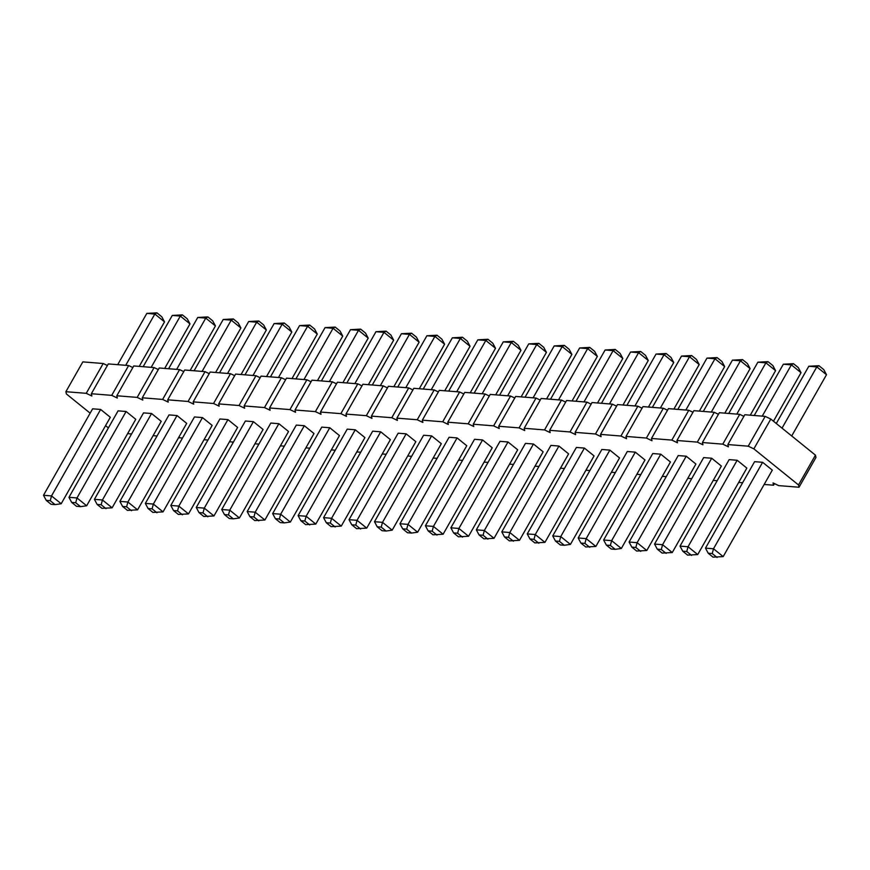 <?xml version="1.0" encoding="UTF-8"?>
<svg xmlns="http://www.w3.org/2000/svg" width="870" height="870" viewBox="0 0 870 870"><rect width="100%" height="100%" fill="white"/><g stroke="black" fill="none" stroke-linecap="round" stroke-linejoin="round"><path stroke-width="1.3" d="M764.154 484.459L773.571 485.21L773.049 482.926L778.661 485.612L799.03 487.243L815.973 457.424L815.44 455.151L770.798 419.057L753.855 448.866L748.233 446.179L727.864 444.559L728.397 446.832L722.774 444.146L702.405 442.525L702.938 444.798L697.316 442.112L676.947 440.492L677.469 442.776L671.857 440.089L651.489 438.458L652.011 440.742L646.388 438.056L626.019 436.425L626.552 438.708L620.93 436.022L600.561 434.391L601.094 436.675L595.471 433.989L575.103 432.357L575.625 434.641L570.013 431.955L549.644 430.324L550.166 432.607L544.555 429.921L524.186 428.29L524.708 430.574L519.085 427.888L498.717 426.256L499.249 428.54L493.627 425.854L473.258 424.223L473.78 426.507L468.169 423.82L447.8 422.2L448.322 424.473L442.71 421.787L422.341 420.166L422.863 422.439L417.241 419.753L396.872 418.133L397.405 420.406L391.783 417.72L371.414 416.099L371.947 418.372L366.324 415.686L345.955 414.066L346.478 416.338L340.866 413.652L320.497 412.032L321.019 414.305L315.408 411.619L295.039 409.998L295.561 412.282L289.938 409.596L269.569 407.965L270.102 410.248L264.48 407.562L244.111 405.931L244.633 408.215L239.022 405.529L218.653 403.897L219.175 406.181L213.563 403.495L193.194 401.864L193.716 404.148L188.094 401.462L167.725 399.83L168.258 402.114L162.636 399.428L142.267 397.797L142.8 400.08L137.177 397.394L116.808 395.763L117.33 398.047L111.719 395.361L91.35 393.729L91.872 396.013L86.25 393.327L65.881 391.707L66.414 393.979L90.143 413.163M770.798 419.057L765.176 416.371L748.233 446.179M815.44 455.151L798.508 484.96L753.855 448.866M765.176 416.371L744.807 414.74L727.864 444.559M743.904 416.338L739.717 414.337L719.349 412.706L702.405 442.525M718.435 414.305L714.248 412.304L693.879 410.673L676.947 440.492M692.977 412.271L688.79 410.27L668.421 408.639L651.489 438.458M667.518 410.238L663.332 408.237L642.963 406.605L626.019 436.425M642.06 408.204L637.873 406.203L617.504 404.572L600.561 434.391M616.591 406.17L612.415 404.169L592.046 402.538L575.103 432.357M591.132 404.137L586.946 402.136L566.577 400.504L549.644 430.324M565.674 402.103L561.487 400.102L541.118 398.482L524.186 428.29M540.216 400.069L536.029 398.068L515.66 396.448L498.717 426.256M514.757 398.036L510.57 396.035L490.201 394.414L473.258 424.223M489.288 396.002L485.101 394.001L464.732 392.381L447.8 422.2M463.83 393.969L459.643 391.968L439.274 390.347L422.341 420.166M438.371 391.935L434.184 389.934L413.815 388.314L396.872 418.133M412.913 389.912L408.726 387.9L388.357 386.28L371.414 416.099M387.444 387.879L383.268 385.878L362.899 384.246L345.955 414.066M361.985 385.845L357.798 383.844L337.429 382.213L320.497 412.032M336.527 383.811L332.34 381.81L311.971 380.179L295.039 409.998M311.068 381.778L306.882 379.777L286.513 378.146L269.569 407.965M285.61 379.744L281.423 377.743L261.054 376.112L244.111 405.931M260.141 377.71L255.954 375.709L235.585 374.078L218.653 403.897M234.683 375.677L230.496 373.676L210.127 372.045L193.194 401.864M209.224 373.643L205.037 371.642L184.668 370.011L167.725 399.83M183.766 371.61L179.579 369.609L159.21 367.988L142.267 397.797M158.296 369.576L154.11 367.575L133.741 365.955L116.808 395.763M132.838 367.542L128.651 365.541L108.282 363.921L91.35 393.729M107.38 365.509L103.193 363.508L82.824 361.887L65.881 391.707M105.564 425.637L108.391 427.909M127.64 433.641L131.577 433.956M153.098 435.674L157.035 435.979M178.557 437.708L182.493 438.012M204.015 439.731L207.952 440.046M229.484 441.764L233.421 442.08M254.943 443.798L258.879 444.113M280.401 445.831L284.338 446.147M305.859 447.865L309.796 448.18M331.329 449.899L335.254 450.214M356.787 451.932L360.724 452.248M382.245 453.966L386.182 454.281M407.704 456L411.64 456.315M433.162 458.033L437.099 458.349M458.631 460.067L462.568 460.382M484.09 462.1L488.026 462.416M509.548 464.134L513.485 464.449M535.006 466.168L538.943 466.472M560.476 468.201L564.402 468.506M585.934 470.224L589.871 470.539M611.393 472.258L615.329 472.573M636.851 474.291L640.788 474.607M662.309 476.325L666.246 476.64M687.779 478.359L691.715 478.674M713.237 480.392L717.174 480.708M738.695 482.426L742.632 482.741M799.03 487.243L798.508 484.96M177.545 510.864L178.828 506.09L170.803 505.448L219.925 418.981L227.94 419.623L178.828 506.09L188.496 513.909L178.372 514.453L173.532 510.549L177.545 510.864L182.385 514.779M188.496 513.909L237.619 427.442L227.94 419.623M239.424 517.976L288.546 431.509L278.868 423.69L229.745 510.157L239.424 517.976L233.301 518.835L228.462 514.931L229.745 510.157L221.73 509.515L224.46 514.605L228.462 514.931M221.73 509.515L270.842 423.048L278.868 423.69M203.004 512.898L204.287 508.123L196.261 507.482L245.383 421.015L253.409 421.656L204.287 508.123L213.955 515.943L203.83 516.486L198.991 512.582L203.004 512.898L207.843 516.813M213.955 515.943L263.077 429.475L253.409 421.656M253.931 516.965L255.204 512.191L247.189 511.549L296.311 425.082L304.326 425.713L255.204 512.191L264.882 520.01L254.758 520.554L249.918 516.639L253.931 516.965L258.76 520.869M264.882 520.01L314.005 433.543L304.326 425.713M290.341 522.043L339.463 435.576L329.784 427.746L280.662 514.224L290.341 522.043L284.229 522.903L279.39 518.998L280.662 514.224L272.647 513.583L275.377 518.672L279.39 518.998M272.647 513.583L321.769 427.116L329.784 427.746M417.643 532.201L466.766 445.734L457.087 437.914L407.976 524.382L417.643 532.201L411.532 533.071L406.692 529.156L407.976 524.382L399.95 523.74L402.679 528.84L406.692 529.156M399.95 523.74L449.072 437.273L457.087 437.914M355.765 525.099L357.048 520.314L349.033 519.673L398.155 433.206L406.17 433.847L357.048 520.314L366.727 528.133L356.602 528.688L351.763 524.773L355.765 525.099L360.604 529.003M366.727 528.133L415.849 441.666L406.17 433.847M392.185 530.167L441.308 443.7L431.629 435.881L382.506 522.348L392.185 530.167L386.073 531.037L381.234 527.122L382.506 522.348L374.491 521.706L377.221 526.807L381.234 527.122M374.491 521.706L423.614 435.239L431.629 435.881M304.848 521.032L306.131 516.247L298.106 515.616L347.228 429.138L355.254 429.78L306.131 516.247L315.799 524.077L305.674 524.621L300.835 520.706L304.848 521.032L309.687 524.936M315.799 524.077L364.921 437.599L355.254 429.78M330.306 523.066L331.59 518.281L323.575 517.639L372.686 431.172L380.712 431.814L331.59 518.281L341.268 526.111L331.133 526.654L326.304 522.74L330.306 523.066L335.146 526.97M341.268 526.111L390.38 439.633L380.712 431.814M432.151 531.189L433.434 526.415L425.408 525.774L474.531 439.306L482.556 439.948L433.434 526.415L443.113 534.234L432.977 534.789L428.138 530.874L432.151 531.189L436.99 535.104M443.113 534.234L492.224 447.767L482.556 439.948M712.225 553.559L713.498 548.774L705.483 548.133L754.605 461.665L762.62 462.307L713.498 548.774L723.177 556.604L713.052 557.148L708.213 553.233L712.225 553.559L717.054 557.463M723.177 556.604L772.299 470.126L762.62 462.307M686.756 551.526L688.039 546.741L680.025 546.11L729.147 459.632L737.162 460.273L688.039 546.741L697.718 554.571L687.594 555.114L682.754 551.199L686.756 551.526L691.596 555.43M697.718 554.571L746.841 468.093L737.162 460.273M635.839 547.458L637.123 542.684L629.097 542.043L678.219 455.575L686.234 456.206L637.123 542.684L646.791 550.503L636.666 551.047L631.827 547.132L635.839 547.458L640.679 551.362M646.791 550.503L695.913 464.036L686.234 456.206M661.298 549.492L662.581 544.707L654.555 544.076L703.678 457.598L711.703 458.24L662.581 544.707L672.26 552.537L662.124 553.081L657.285 549.166L661.298 549.492L666.137 553.396M672.26 552.537L721.371 466.07L711.703 458.24M621.332 548.47L670.455 462.003L660.776 454.183L611.654 540.651L621.332 548.47L615.221 549.329L610.381 545.425L611.654 540.651L603.639 540.009L606.368 545.098L610.381 545.425M603.639 540.009L652.761 453.542L660.776 454.183M584.912 543.391L586.195 538.617L578.18 537.975L627.303 451.508L635.317 452.15L586.195 538.617L595.874 546.436L585.749 546.98L580.91 543.076L584.912 543.391L589.751 547.306M595.874 546.436L644.996 459.969L635.317 452.15M457.609 533.223L458.892 528.449L450.877 527.807L500 441.34L508.015 441.982L458.892 528.449L468.571 536.268L458.446 536.812L453.607 532.908L457.609 533.223L462.448 537.138M468.571 536.268L517.693 449.801L508.015 441.982M483.078 535.257L484.351 530.482L476.336 529.841L525.458 443.374L533.473 444.015L484.351 530.482L494.029 538.302L483.905 538.845L479.065 534.941L483.078 535.257L487.907 539.172M494.029 538.302L543.152 451.834L533.473 444.015M508.537 537.29L509.809 532.516L501.794 531.874L550.917 445.407L558.932 446.049L509.809 532.516L519.488 540.335L509.363 540.879L504.524 536.975L508.537 537.29L513.376 541.205M519.488 540.335L568.61 453.868L558.932 446.049M533.995 539.324L535.278 534.55L527.253 533.908L576.375 447.441L584.401 448.083L535.278 534.55L544.946 542.369L534.822 542.913L529.982 539.008L533.995 539.324L538.834 543.239M544.946 542.369L594.069 455.902L584.401 448.083M570.415 544.403L619.538 457.935L609.859 450.116L560.737 536.583L570.415 544.403L564.293 545.272L559.453 541.357L560.737 536.583L552.722 535.942L555.451 541.042L559.453 541.357M552.722 535.942L601.833 449.475L609.859 450.116M126.618 506.797L127.901 502.023L119.886 501.381L169.008 414.914L177.023 415.555L127.901 502.023L137.58 509.842L127.455 510.385L122.616 506.481L126.618 506.797L131.457 510.712M137.58 509.842L186.702 423.375L177.023 415.555M152.087 508.83L153.359 504.056L145.344 503.415L194.467 416.947L202.482 417.589L153.359 504.056L163.038 511.875L152.913 512.419L148.074 508.515L152.087 508.83L156.915 512.745M163.038 511.875L212.16 425.408L202.482 417.589M101.159 504.763L102.442 499.989L94.417 499.347L143.539 412.88L151.565 413.522L102.442 499.989L112.121 507.808L101.986 508.352L97.146 504.448L101.159 504.763L105.999 508.678M112.121 507.808L161.233 421.341L151.565 413.522M86.652 505.774L135.774 419.307L126.096 411.488L76.984 497.955L86.652 505.774L80.54 506.644L75.701 502.729L76.984 497.955L68.958 497.314L71.688 502.414L75.701 502.729M68.958 497.314L118.081 410.847L126.096 411.488M61.194 503.741L110.316 417.274L100.637 409.455L51.515 495.922L61.194 503.741L55.082 504.611L50.242 500.696L51.515 495.922L43.5 495.28L46.23 500.38L50.242 500.696M43.5 495.28L92.622 408.813L100.637 409.455M739.717 414.337L722.774 444.146M774.474 483.611L773.571 485.21M714.248 412.304L697.316 442.112M688.79 410.27L671.857 440.089M663.332 408.237L646.388 438.056M637.873 406.203L620.93 436.022M612.415 404.169L595.471 433.989M586.946 402.136L570.013 431.955M561.487 400.102L544.555 429.921M536.029 398.068L519.085 427.888M510.57 396.035L493.627 425.854M485.101 394.001L468.169 423.82M459.643 391.968L442.71 421.787M434.184 389.934L417.241 419.753M408.726 387.9L391.783 417.72M383.268 385.878L366.324 415.686M357.798 383.844L340.866 413.652M332.34 381.81L315.408 411.619M306.882 379.777L289.938 409.596M281.423 377.743L264.48 407.562M255.954 375.709L239.022 405.529M230.496 373.676L213.563 403.495M205.037 371.642L188.094 401.462M179.579 369.609L162.636 399.428M154.11 367.575L137.177 397.394M128.651 365.541L111.719 395.361M103.193 363.508L86.25 393.327M245.003 374.829L274.126 323.564L282.152 324.205L291.82 332.025L266.524 376.558M274.126 323.564L284.251 323.02L282.152 324.205L253.018 375.47M295.92 378.896L325.054 327.631L333.069 328.273L342.747 336.092L317.452 380.614M325.054 327.631L335.178 327.087L333.069 328.273L303.945 379.537M270.461 376.862L299.584 325.597L307.61 326.239L317.278 334.058L291.994 378.58M299.584 325.597L309.72 325.054L307.61 326.239L278.487 377.504M321.389 380.929L350.512 329.665L358.527 330.306L368.206 338.125L342.91 382.648M350.512 329.665L360.637 329.121L358.527 330.306L329.404 381.571M346.847 382.963L375.971 331.698L383.985 332.34L393.664 340.159L368.369 384.681M375.971 331.698L386.095 331.155L383.985 332.34L354.862 383.605M474.15 393.131L503.273 341.866L511.299 342.497L520.967 350.327L495.672 394.849M503.273 341.866L513.398 341.312L511.299 342.497L482.165 393.773M444.755 390.782L470.05 346.26L460.371 338.441L452.356 337.799L423.233 389.064M452.356 337.799L462.481 337.245L460.371 338.441L431.248 389.706M448.692 391.098L477.815 339.833L485.83 340.464L495.508 348.294L470.213 392.816M477.815 339.833L487.939 339.278L485.83 340.464L456.706 391.739M372.306 384.997L401.429 333.732L409.455 334.374L419.122 342.193L393.827 386.715M401.429 333.732L411.553 333.188L409.455 334.374L380.331 385.638M397.764 387.03L426.887 335.766L434.913 336.407L444.592 344.226L419.296 388.749M426.887 335.766L437.023 335.211L434.913 336.407L405.79 387.672M521.141 396.883L546.425 352.361L536.757 344.531L528.732 343.889L499.608 395.165M528.732 343.889L538.867 343.346L536.757 344.531L507.634 395.806M791.711 435.957L826.5 374.72L816.821 366.901L808.806 366.259L776.29 423.494M808.806 366.259L818.931 365.704L816.821 366.901L782.032 428.138M754.225 415.49L783.348 364.226L791.363 364.867L801.042 372.686L773.473 421.221M783.348 364.226L793.473 363.682L791.363 364.867L762.24 416.132M703.297 411.423L732.42 360.158L740.446 360.8L750.114 368.619L724.819 413.141M732.42 360.158L742.545 359.614L740.446 360.8L711.323 412.065M728.755 413.457L757.879 362.192L765.904 362.833L775.583 370.653L750.288 415.175M757.879 362.192L768.014 361.648L765.904 362.833L736.781 414.098M677.839 409.389L706.962 358.125L714.977 358.766L724.656 366.585L699.36 411.108M706.962 358.125L717.087 357.581L714.977 358.766L685.854 410.031M652.38 407.356L681.504 356.091L689.518 356.733L699.197 364.552L673.902 409.074M681.504 356.091L691.628 355.547L689.518 356.733L660.395 407.997M525.078 397.198L554.201 345.923L562.216 346.564L571.894 354.384L546.599 398.917M554.201 345.923L564.325 345.379L562.216 346.564L533.092 397.84M550.536 399.232L579.659 347.956L587.674 348.598L597.353 356.417L572.058 400.95M579.659 347.956L589.784 347.413L587.674 348.598L558.551 399.874M575.994 401.266L605.118 349.99L613.132 350.632L622.811 358.451L597.516 402.984M605.118 349.99L615.242 349.446L613.132 350.632L584.009 401.896M601.453 403.299L630.576 352.024L638.602 352.665L648.27 360.484L622.985 405.018M630.576 352.024L640.711 351.48L638.602 352.665L609.479 403.93M626.911 405.322L656.045 354.057L664.06 354.699L673.739 362.518L648.444 407.04M656.045 354.057L666.17 353.514L664.06 354.699L634.937 405.964M194.086 370.772L223.209 319.497L231.224 320.138L240.903 327.957L215.608 372.49M223.209 319.497L233.334 318.953L231.224 320.138L202.101 371.403M219.544 372.806L248.668 321.53L256.683 322.172L266.361 329.991L241.066 374.524M248.668 321.53L258.792 320.986L256.683 322.172L227.559 373.437M190.149 370.457L215.445 325.924L205.766 318.105L197.74 317.463L168.617 368.739M197.74 317.463L207.876 316.919L205.766 318.105L176.643 369.38M143.158 366.705L172.282 315.429L180.308 316.071L189.975 323.89L164.68 368.423M172.282 315.429L182.406 314.886L180.308 316.071L151.173 367.347M117.7 364.671L146.823 313.396L154.838 314.037L164.517 321.867L139.222 366.39M146.823 313.396L156.948 312.852L154.838 314.037L125.715 365.313M291.82 332.025L289.09 326.924L284.251 323.02M342.747 336.092L340.018 330.991L335.178 327.087M317.278 334.058L314.548 328.958L309.72 325.054M368.206 338.125L365.476 333.025L360.637 329.121M393.664 340.159L390.935 335.059L386.095 331.155M520.967 350.327L518.237 345.227L513.398 341.312M470.05 346.26L467.32 341.16L462.481 337.245M495.508 348.294L492.779 343.193L487.939 339.278M419.122 342.193L416.393 337.092L411.553 333.188M444.592 344.226L441.862 339.126L437.023 335.211M546.425 352.361L543.696 347.26L538.867 343.346M826.5 374.72L823.77 369.619L818.931 365.704M801.042 372.686L798.312 367.586L793.473 363.682M750.114 368.619L747.384 363.519L742.545 359.614M775.583 370.653L772.854 365.552L768.014 361.648M724.656 366.585L721.926 361.485L717.087 357.581M699.197 364.552L696.468 359.451L691.628 355.547M571.894 354.384L569.165 349.294L564.325 345.379M597.353 356.417L594.623 351.328L589.784 347.413M622.811 358.451L620.082 353.361L615.242 349.446M648.27 360.484L645.54 355.395L640.711 351.48M673.739 362.518L671.009 357.418L666.17 353.514M240.903 327.957L238.173 322.868L233.334 318.953M266.361 329.991L263.632 324.901L258.792 320.986M215.445 325.924L212.715 320.834L207.876 316.919M189.975 323.89L187.246 318.801L182.406 314.886M164.517 321.867L161.787 316.767L156.948 312.852M170.803 505.448L173.532 510.549M224.46 514.605L229.288 518.52L233.301 518.835M196.261 507.482L198.991 512.582M247.189 511.549L249.918 516.639M275.377 518.672L280.216 522.587L284.229 522.903M402.679 528.84L407.519 532.755L411.532 533.071M349.033 519.673L351.763 524.773M377.221 526.807L382.06 530.722L386.073 531.037M298.106 515.616L300.835 520.706M323.575 517.639L326.304 522.74M425.408 525.774L428.138 530.874M705.483 548.133L708.213 553.233M680.025 546.11L682.754 551.199M629.097 542.043L631.827 547.132M654.555 544.076L657.285 549.166M606.368 545.098L611.208 549.013L615.221 549.329M578.18 537.975L580.91 543.076M450.877 527.807L453.607 532.908M476.336 529.841L479.065 534.941M501.794 531.874L504.524 536.975M527.253 533.908L529.982 539.008M555.451 541.042L560.28 544.946L564.293 545.272M119.886 501.381L122.616 506.481M145.344 503.415L148.074 508.515M94.417 499.347L97.146 504.448M71.688 502.414L76.527 506.318L80.54 506.644M46.23 500.38L51.069 504.296L55.082 504.611"/></g></svg>
